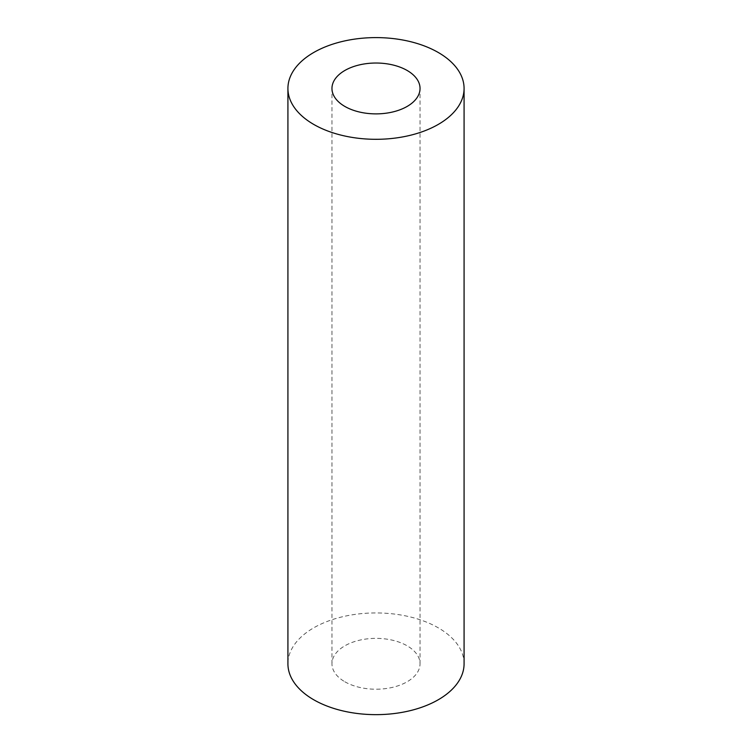 <?xml version="1.0" encoding="UTF-8"?>
<svg xmlns="http://www.w3.org/2000/svg" width="752" height="752" viewBox="0 0 752 752"><rect width="100%" height="100%" fill="white"/><g stroke="black" fill="none" stroke-linecap="round" stroke-linejoin="round"><path stroke-width="0.56" stroke-dasharray="3.76 2.82" d="M344.858 681.773A44.039 25.427 0 0 0 392.854 687.281A44.039 25.427 0 0 0 420.039 663.79A44.039 25.427 0 0 0 376 638.363A44.039 25.427 0 0 0 331.961 663.79A44.039 25.427 0 0 0 344.858 681.773M464.078 663.79A88.078 50.854 0 0 0 376 612.936A88.078 50.854 0 0 0 287.922 663.79M420.039 663.79L420.039 88.454M331.961 663.79L331.961 88.454"/><path stroke-width="1.13" d="M407.142 70.472A44.039 25.427 180 0 1 420.039 88.454A44.039 25.427 180 0 1 392.854 111.945A44.039 25.427 180 0 1 344.858 106.436A44.039 25.427 180 0 1 331.961 88.454A44.039 25.427 180 0 1 359.146 64.963A44.039 25.427 180 0 1 407.142 70.472M287.922 88.454L287.922 663.79A88.078 50.854 0 0 0 313.716 699.755A88.078 50.854 0 0 0 409.708 710.772A88.078 50.854 0 0 0 464.078 663.79L464.078 88.454A88.078 50.854 0 0 0 376 37.6A88.078 50.854 0 0 0 287.922 88.454A88.078 50.854 0 0 0 313.716 124.409A88.078 50.854 0 0 0 409.708 135.435A88.078 50.854 0 0 0 464.078 88.454"/></g></svg>
